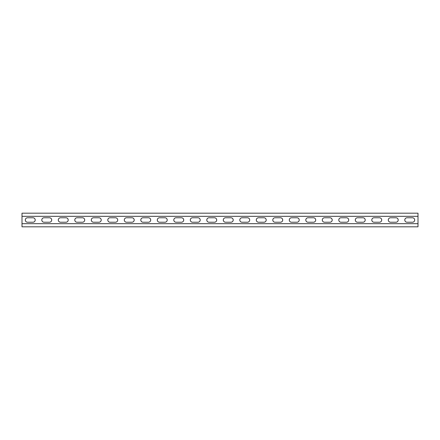 <?xml version="1.0" encoding="UTF-8"?>
<svg xmlns="http://www.w3.org/2000/svg" width="440" height="440" viewBox="0 0 440 440"><rect width="100%" height="100%" fill="white"/><g stroke="black" fill="none" stroke-linecap="round" stroke-linejoin="round"><path stroke-width="0.66" d="M418 216.321L418 223.68L22 223.68L22 213.186L418 213.186L418 216.321L22 216.321M390.528 222.228A2.228 2.228 0 0 1 388.3 220A2.228 2.228 0 0 1 390.528 217.773L395.973 217.773A2.228 2.228 0 0 1 398.2 220A2.228 2.228 0 0 1 395.973 222.228L390.528 222.228M357.528 222.228A2.228 2.228 0 0 1 355.3 220A2.228 2.228 0 0 1 357.528 217.773L362.973 217.773A2.228 2.228 0 0 1 365.2 220A2.228 2.228 0 0 1 362.973 222.228L357.528 222.228M324.527 222.228A2.228 2.228 0 0 1 322.3 220A2.228 2.228 0 0 1 324.527 217.773L329.973 217.773A2.228 2.228 0 0 1 332.2 220A2.228 2.228 0 0 1 329.973 222.228L324.527 222.228M291.527 222.228A2.228 2.228 0 0 1 289.3 220A2.228 2.228 0 0 1 291.527 217.773L296.973 217.773A2.228 2.228 0 0 1 299.2 220A2.228 2.228 0 0 1 296.973 222.228L291.527 222.228M258.528 222.228A2.228 2.228 0 0 1 256.3 220A2.228 2.228 0 0 1 258.528 217.773L263.973 217.773A2.228 2.228 0 0 1 266.2 220A2.228 2.228 0 0 1 263.973 222.228L258.528 222.228M225.528 222.228A2.228 2.228 0 0 1 223.3 220A2.228 2.228 0 0 1 225.528 217.773L230.973 217.773A2.228 2.228 0 0 1 233.2 220A2.228 2.228 0 0 1 230.973 222.228L225.528 222.228M192.528 222.228A2.228 2.228 0 0 1 190.3 220A2.228 2.228 0 0 1 192.528 217.773L197.972 217.773A2.228 2.228 0 0 1 200.2 220A2.228 2.228 0 0 1 197.972 222.228L192.528 222.228M159.528 222.228A2.228 2.228 0 0 1 157.3 220A2.228 2.228 0 0 1 159.528 217.773L164.972 217.773A2.228 2.228 0 0 1 167.2 220A2.228 2.228 0 0 1 164.972 222.228L159.528 222.228M126.528 222.228A2.228 2.228 0 0 1 124.3 220A2.228 2.228 0 0 1 126.528 217.773L131.972 217.773A2.228 2.228 0 0 1 134.2 220A2.228 2.228 0 0 1 131.972 222.228L126.528 222.228M93.528 222.228A2.228 2.228 0 0 1 91.3 220A2.228 2.228 0 0 1 93.528 217.773L98.972 217.773A2.228 2.228 0 0 1 101.2 220A2.228 2.228 0 0 1 98.972 222.228L93.528 222.228M60.528 222.228A2.228 2.228 0 0 1 58.3 220A2.228 2.228 0 0 1 60.528 217.773L65.973 217.773A2.228 2.228 0 0 1 68.2 220A2.228 2.228 0 0 1 65.973 222.228L60.528 222.228M27.527 222.228A2.228 2.228 0 0 1 25.3 220A2.228 2.228 0 0 1 27.527 217.773L32.973 217.773A2.228 2.228 0 0 1 35.2 220A2.228 2.228 0 0 1 32.973 222.228L27.527 222.228M44.028 222.228A2.228 2.228 0 0 1 41.8 220A2.228 2.228 0 0 1 44.028 217.773L49.473 217.773A2.228 2.228 0 0 1 51.7 220A2.228 2.228 0 0 1 49.473 222.228L44.028 222.228M77.028 222.228A2.228 2.228 0 0 1 74.8 220A2.228 2.228 0 0 1 77.028 217.773L82.472 217.773A2.228 2.228 0 0 1 84.7 220A2.228 2.228 0 0 1 82.472 222.228L77.028 222.228M110.028 222.228A2.228 2.228 0 0 1 107.8 220A2.228 2.228 0 0 1 110.028 217.773L115.472 217.773A2.228 2.228 0 0 1 117.7 220A2.228 2.228 0 0 1 115.472 222.228L110.028 222.228M143.028 222.228A2.228 2.228 0 0 1 140.8 220A2.228 2.228 0 0 1 143.028 217.773L148.472 217.773A2.228 2.228 0 0 1 150.7 220A2.228 2.228 0 0 1 148.472 222.228L143.028 222.228M176.028 222.228A2.228 2.228 0 0 1 173.8 220A2.228 2.228 0 0 1 176.028 217.773L181.472 217.773A2.228 2.228 0 0 1 183.7 220A2.228 2.228 0 0 1 181.472 222.228L176.028 222.228M209.028 222.228A2.228 2.228 0 0 1 206.8 220A2.228 2.228 0 0 1 209.028 217.773L214.473 217.773A2.228 2.228 0 0 1 216.7 220A2.228 2.228 0 0 1 214.473 222.228L209.028 222.228M242.028 222.228A2.228 2.228 0 0 1 239.8 220A2.228 2.228 0 0 1 242.028 217.773L247.473 217.773A2.228 2.228 0 0 1 249.7 220A2.228 2.228 0 0 1 247.473 222.228L242.028 222.228M275.028 222.228A2.228 2.228 0 0 1 272.8 220A2.228 2.228 0 0 1 275.028 217.773L280.473 217.773A2.228 2.228 0 0 1 282.7 220A2.228 2.228 0 0 1 280.473 222.228L275.028 222.228M308.027 222.228A2.228 2.228 0 0 1 305.8 220A2.228 2.228 0 0 1 308.027 217.773L313.473 217.773A2.228 2.228 0 0 1 315.7 220A2.228 2.228 0 0 1 313.473 222.228L308.027 222.228M341.027 222.228A2.228 2.228 0 0 1 338.8 220A2.228 2.228 0 0 1 341.027 217.773L346.473 217.773A2.228 2.228 0 0 1 348.7 220A2.228 2.228 0 0 1 346.473 222.228L341.027 222.228M374.028 222.228A2.228 2.228 0 0 1 371.8 220A2.228 2.228 0 0 1 374.028 217.773L379.473 217.773A2.228 2.228 0 0 1 381.7 220A2.228 2.228 0 0 1 379.473 222.228L374.028 222.228M407.028 222.228A2.228 2.228 0 0 1 404.8 220A2.228 2.228 0 0 1 407.028 217.773L412.473 217.773A2.228 2.228 0 0 1 414.7 220A2.228 2.228 0 0 1 412.473 222.228L407.028 222.228M22 223.68L22 226.815L418 226.815L418 223.68"/></g></svg>
